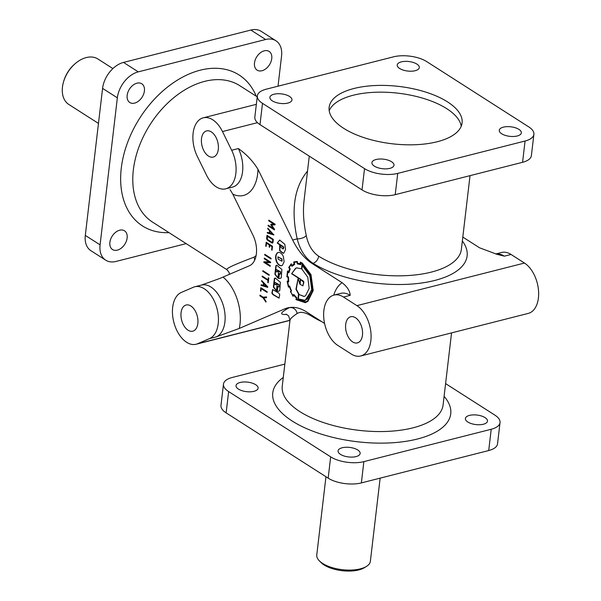 <?xml version="1.0" encoding="UTF-8"?>
<svg xmlns="http://www.w3.org/2000/svg" width="601" height="601" viewBox="0 0 601 601"><rect width="100%" height="100%" fill="white"/><g stroke="black" fill="none" stroke-linecap="round" stroke-linejoin="round"><path stroke-width="0.9" d="M318.124 255.853L318.658 256.199C312.287 251.819 308.148 244.923 306.255 235.509C303.55 222.994 302.814 211.349 304.053 200.561L309.275 156.147M321.633 321.588A80.962 34.926 -173.3 0 1 311.618 316.171C305.218 312.212 300.38 311.348 297.089 313.572A6.476 5.995 61.7 0 0 289.081 307.78L289.637 307.517M451.554 332.894L443.072 405.066A80.962 34.926 -173.3 0 1 387.412 431.398A80.962 34.926 -173.3 0 1 299.831 411.587A80.962 34.926 -173.3 0 1 282.252 386.173L289.99 320.288C290.193 318.785 292.559 316.547 297.089 313.572M374.333 166.131A11.119 4.8 6.7 0 0 389.876 168.363A11.119 4.8 6.7 0 0 394.001 165.237A11.119 4.8 6.7 0 0 387.998 160.121A11.119 4.8 6.7 0 0 376.046 159.513A11.119 4.8 6.7 0 0 371.914 162.638A11.119 4.8 6.7 0 0 374.333 166.131M272.298 100.848A11.119 4.8 6.7 0 0 287.841 103.079A11.119 4.8 6.7 0 0 291.966 99.954A11.119 4.8 6.7 0 0 285.963 94.838A11.119 4.8 6.7 0 0 274.011 94.229A11.119 4.8 6.7 0 0 269.879 97.354A11.119 4.8 6.7 0 0 272.298 100.848M399.642 68.476A11.119 4.8 6.7 0 0 415.178 70.708A11.119 4.8 6.7 0 0 419.31 67.582A11.119 4.8 6.7 0 0 413.308 62.474A11.119 4.8 6.7 0 0 401.355 61.865A11.119 4.8 6.7 0 0 397.223 64.991A11.119 4.8 6.7 0 0 399.642 68.476M501.67 133.76A11.119 4.8 6.7 0 0 517.213 135.991A11.119 4.8 6.7 0 0 521.345 132.866A11.119 4.8 6.7 0 0 515.342 127.758A11.119 4.8 6.7 0 0 503.39 127.149A11.119 4.8 6.7 0 0 499.258 130.274A11.119 4.8 6.7 0 0 501.67 133.76M356.01 456.602A11.119 4.8 -173.3 0 1 344.065 455.994A11.119 4.8 -173.3 0 1 338.055 450.885A11.119 4.8 -173.3 0 1 342.187 447.76A11.119 4.8 -173.3 0 1 357.73 449.984A11.119 4.8 -173.3 0 1 360.142 453.477A11.119 4.8 -173.3 0 1 356.01 456.602M253.975 391.319A11.119 4.8 -173.3 0 1 242.03 390.71A11.119 4.8 -173.3 0 1 236.02 385.602A11.119 4.8 -173.3 0 1 240.152 382.476A11.119 4.8 -173.3 0 1 255.695 384.708A11.119 4.8 -173.3 0 1 258.107 388.193A11.119 4.8 -173.3 0 1 253.975 391.319M483.354 424.238A11.119 4.8 -173.3 0 1 471.402 423.63A11.119 4.8 -173.3 0 1 465.399 418.514A11.119 4.8 -173.3 0 1 469.524 415.389A11.119 4.8 -173.3 0 1 485.067 417.62A11.119 4.8 -173.3 0 1 487.486 421.113A11.119 4.8 -173.3 0 1 483.354 424.238M271.757 58.582A11.119 7.497 -57.4 0 1 266.018 68.649A11.119 7.497 -57.4 0 1 257.13 70.144A11.119 7.497 -57.4 0 1 254.493 62.97A11.119 7.497 -57.4 0 1 260.233 52.911A11.119 7.497 -57.4 0 1 269.12 51.416A11.119 7.497 -57.4 0 1 271.757 58.582M144.413 90.954A11.119 7.497 -57.4 0 1 138.673 101.013A11.119 7.497 -57.4 0 1 129.786 102.516A11.119 7.497 -57.4 0 1 127.157 95.341A11.119 7.497 -57.4 0 1 132.889 85.282A11.119 7.497 -57.4 0 1 141.776 83.779A11.119 7.497 -57.4 0 1 144.413 90.954M127.142 237.973A11.119 7.497 -57.4 0 1 121.402 248.04A11.119 7.497 -57.4 0 1 112.515 249.535A11.119 7.497 -57.4 0 1 109.885 242.361A11.119 7.497 -57.4 0 1 115.617 232.302A11.119 7.497 -57.4 0 1 124.505 230.807A11.119 7.497 -57.4 0 1 127.142 237.973M181.344 292.432A26.985 16.167 -104.3 0 0 172.66 315.825A26.985 16.167 -104.3 0 0 186.611 342.277A26.985 16.167 -104.3 0 0 196.099 344.253A26.985 16.167 -104.3 0 0 197.556 343.749L209.531 338.596A26.985 16.167 -104.3 0 0 218.216 315.202A26.985 16.167 -104.3 0 0 204.265 288.75A26.985 16.167 -104.3 0 0 194.777 286.775A26.985 16.167 -104.3 0 0 193.319 287.27L181.344 292.432M212.746 119.802A26.985 16.167 -104.3 0 0 203.251 117.826A26.985 16.167 -104.3 0 0 197.323 156.41L206.496 175.101A26.985 16.167 -104.3 0 0 216.232 186.851A26.985 16.167 -104.3 0 0 225.721 188.827A26.985 16.167 -104.3 0 0 231.655 150.25L222.483 131.559A26.985 16.167 -104.3 0 0 212.746 119.802M470.027 175.657L461.365 249.332A80.962 34.926 6.7 0 1 431.3 272.103A80.962 34.926 6.7 0 1 318.658 256.199A6.476 4.327 122.1 0 1 312.993 263.306C305.285 258.16 300.012 250.016 297.179 238.867L292.672 240.009L257.972 169.302C252.916 161.091 246.38 154.172 238.357 148.545A26.985 16.167 75.7 0 1 232.429 187.129L225.721 188.827M201.786 284.957L219.658 278.511L249.423 265.77A21.591 12.937 -104.3 0 0 253.006 235.299L232.805 194.153L230.093 189.661M324.57 323.466L306.472 311.889A53.977 32.334 -104.3 0 0 287.496 307.937A53.977 32.334 -104.3 0 0 284.581 308.929L239.273 328.446L216.232 336.891L209.531 338.596M380.14 478.141L370.374 561.266A26.985 11.644 -173.3 0 1 366.467 566.412L364.409 567.682A24.829 10.713 -173.3 0 1 324.074 564.948A24.829 10.713 -173.3 0 1 321.092 562.596L319.379 560.883A26.985 11.644 -173.3 0 1 316.772 554.971L325.96 476.728M366.467 566.412A26.985 11.644 -173.3 0 1 322.632 563.438A26.985 11.644 -173.3 0 1 319.379 560.883M190.87 305.999A13.492 8.083 -104.3 0 0 186.122 305.015A13.492 8.083 -104.3 0 0 180.999 316.336A13.492 8.083 -104.3 0 0 188.03 330.182A13.492 8.083 -104.3 0 0 192.771 331.174A13.492 8.083 -104.3 0 0 197.902 319.852A13.492 8.083 -104.3 0 0 190.87 305.999M211.327 131.897A13.492 8.083 -104.3 0 0 206.579 130.905A13.492 8.083 -104.3 0 0 201.448 142.227A13.492 8.083 -104.3 0 0 208.479 156.08A13.492 8.083 -104.3 0 0 213.227 157.064A13.492 8.083 -104.3 0 0 218.358 145.743A13.492 8.083 -104.3 0 0 211.327 131.897M355.491 317.734A13.492 8.083 -104.3 0 0 350.744 316.742A13.492 8.083 -104.3 0 0 345.62 328.063A13.492 8.083 -104.3 0 0 352.652 341.916A13.492 8.083 -104.3 0 0 357.392 342.901A13.492 8.083 -104.3 0 0 362.523 331.579A13.492 8.083 -104.3 0 0 355.491 317.734M343.674 128.314A66.929 28.878 -173.3 0 1 329.138 107.301A66.929 28.878 -173.3 0 1 375.152 85.53A66.929 28.878 -173.3 0 1 447.557 101.907A66.929 28.878 -173.3 0 1 462.086 122.92A66.929 28.878 -173.3 0 1 437.235 141.738A66.929 28.878 -173.3 0 1 343.674 128.314M329.205 110.742A66.929 28.878 -173.3 0 1 378.142 92.178A66.929 28.878 -173.3 0 1 446.761 108.683A66.929 28.878 -173.3 0 1 461.222 126.255M98.466 123.423L68.867 104.491A26.985 18.203 -57.4 0 1 62.466 87.077A26.985 18.203 -57.4 0 1 63.496 82.021A26.985 18.203 -57.4 0 1 75.305 63.556A26.985 18.203 -57.4 0 1 97.955 59.018L112.89 68.574M63.496 82.021L63.744 81.143A24.829 16.753 -57.4 0 1 74.614 64.157L75.305 63.556M257.228 96.844L239.822 85.71A80.962 54.616 -57.4 0 0 175.131 96.618A80.962 54.616 -57.4 0 0 133.354 169.88A80.962 54.616 -57.4 0 0 152.549 222.115L226.855 269.654A6.476 6.446 124 0 1 226.983 269.729L229.079 272.396L229.462 274.364M256.086 255.643L254.02 257.175C234.961 264.335 225.908 268.489 226.855 269.654M295.346 262.231A20.239 12.125 75.7 0 1 295.519 262.186A20.239 12.125 75.7 0 1 297.285 261.961L297.225 263.862L300.658 264.613L300.725 262.892A23.777 14.244 75.7 0 1 302.295 263.756L310.679 274.837L312.843 290.238L307.622 300.861L305.083 302.048L296.443 299.313L296.826 297.795L293.671 294.4L293.07 295.632A20.742 12.426 75.7 0 1 290.801 291.883L291.5 290.786A19.052 11.411 75.7 0 1 289.772 286.354L288.63 286.392A21.155 12.674 75.7 0 1 287.624 281.816L288.743 281.877L288.442 276.858L287.278 276.377L287.804 271.885L288.886 272.771L290.23 268.902L289.269 267.558A19.089 11.434 75.7 0 1 291.132 264.793L291.928 266.318L294.7 264.35L294.167 262.607A20.239 12.125 75.7 0 1 295.181 262.276A20.239 12.125 75.7 0 1 296.954 262.044L297.442 263.862M297.78 263.771L300.988 264.523M300.725 262.892L301.056 262.802A23.777 14.244 75.7 0 1 302.634 263.666L311.01 274.755L313.174 290.148L307.952 300.778L305.248 302.002M295.046 261.668L293.626 262.119L294.182 263.922A19.022 11.396 -104.3 0 0 291.951 265.514A80.534 48.245 75.7 0 1 291.132 263.929L288.705 267.513L289.697 268.872A16.017 9.593 -104.3 0 0 288.66 271.975L287.518 271.028L286.857 276.806L288.037 277.324L288.277 281.245L287.165 281.471M291.47 263.839L289.036 267.43L290.035 268.79A16.017 9.593 -104.3 0 0 288.998 271.892L288.66 271.975M287.856 270.946L287.188 276.723L288.367 277.234L288.277 281.245M287.135 281.163L288.442 287.143L289.494 286.73A18.383 11.013 -104.3 0 0 291.094 290.771L290.358 291.921M288.442 287.143L289.832 286.647A18.383 11.013 -104.3 0 0 291.432 290.689L290.561 291.53L292.995 296.308L294.129 295.136A16.415 9.834 -104.3 0 0 296.669 297.878L296.135 299.666L305.225 302.664L307.855 301.447L313.226 290.508L311.002 274.634L302.363 263.193L300.312 262.119L300.267 263.884A16.971 10.164 -104.3 0 0 297.548 263.246L297.277 261.435L293.799 262.081M272.892 242.691L272.02 243.037L267.107 239.889L266.626 238.379L266.994 235.291L273.335 239.356L273.012 242.12M272.659 243.082L267.445 239.807L266.964 238.289L267.295 235.487M274.394 278.428L273.372 287.09L276.392 290.899L277.121 284.656L275.987 283.927L275.656 284.739L275.078 284.716L274.439 283.131L275.326 282.523L278.676 284.664L278.992 286.872L277.737 286.414L277.166 291.245L278.563 291.29L279.758 290.591L280.382 282.26L275.228 278.038L274.394 278.428M275.393 278.008L274.725 278.346L273.71 287L276.422 290.636M278.038 286.609L277.166 291.245M277.504 291.154L278.729 291.237M280.494 274.071L279.24 273.613L278.669 278.443L280.066 278.481L281.26 277.782L281.884 269.458L276.738 265.236L275.897 265.627L274.882 274.289L277.895 278.098L278.631 271.847L277.497 271.126L277.159 271.937L276.573 271.907L275.942 270.33L276.407 269.624L280.179 271.862L280.494 274.071M276.588 269.609L280.517 271.772L280.517 274.064M277.79 271.314L277.181 271.93M276.385 261.48C277.76 264.538 279.48 265.95 281.538 265.702L282.372 265.319L284.108 261.773L283.394 256.657C282.019 253.592 280.299 252.187 278.24 252.428L277.399 252.818C275.423 254.666 275.085 257.551 276.385 261.48M278.406 252.397L277.737 252.736C275.761 254.576 275.423 257.468 276.715 261.397C278.03 264.342 279.698 265.762 281.704 265.657M284.829 244.299L279.653 240.062L277.226 243.052L283.499 247.417L283.079 248.972L280.81 247.259L279.675 245.253L279.615 250.602L283.199 253.329L283.912 252.998L285.558 249.453L284.829 244.299M279.818 240.024L277.226 243.052M303.588 282.154L302.919 285.806L300.064 284.318L300.628 279.51L303.588 282.154M300.628 279.51L302.851 280.637L303.918 282.072L302.904 285.813M305.571 295.76L309.169 288.382L307.772 277.181L301.852 269.075L302.273 265.499L309.793 275.671L311.716 289.509L307.036 299.133L304.684 300.252L298.351 298.915L298.877 294.422L303.986 296.481L305.571 295.76M304.151 296.436L298.877 294.422M290.696 291.831L292.995 296.308M296.255 299.396L305.398 302.619M300.643 262.261L300.267 263.884M298.096 278.398L295.947 289.269L298.539 294.039L297.923 299.245L304.835 300.891L312.107 289.757L310.071 275.296L301.98 264.733L301.499 268.842L296.691 267.873L295.579 268.294L291.62 273.748L300.267 279.285L299.741 283.822L298.096 278.398M298.104 278.488L296.285 289.179L298.87 293.949L298.261 299.163L305 300.846M302.273 265.499L310.131 275.589L312.054 289.419L307.374 299.05L304.85 300.207M302.28 264.928L301.499 268.842M296.856 267.836L295.917 268.204L291.62 273.748M277.564 242.962L283.326 246.65L283.83 247.334L283.417 248.889M279.781 245.501L279.953 250.519L283.364 253.284M282.004 261.27L278.083 259.106L277.917 256.822L281.689 259.061L282.004 261.27L282.019 258.978L277.917 256.822M276.903 265.199L276.235 265.537L275.213 274.199L277.925 277.835M279.54 273.801L278.669 278.443M279.007 278.353L280.231 278.436M275.085 282.41L279.007 284.581L279.014 286.872M276.287 284.115L275.679 284.731M271.87 293.19L272.614 289.547L278.631 293.003L279.75 294.482L279.007 298.126L272.997 294.67L271.87 293.19M279.172 298.066L273.335 294.588L272.208 293.1L272.779 289.524M271.952 242.286L272.546 241.82L272.794 239.701L267.362 236.231L267.385 239.363L271.952 242.286M272.411 242.263L272.877 241.737L272.794 239.701M273.124 239.619L267.362 236.231M296.669 297.878L295.917 299.486M293.791 295.226A16.415 9.834 -104.3 0 0 296.331 297.961M293.964 262.036L294.52 263.839A19.022 11.396 -104.3 0 0 292.289 265.424L291.951 265.514M287.466 281.08L288.765 287.008M293.851 294.625L293.07 295.632M289.712 286.068L288.63 286.392M287.624 281.816L288.728 281.771M287.804 271.885L288.968 272.478M291.132 264.793L292.191 266.093M292.672 240.009A53.977 32.334 -104.3 0 0 312.152 263.523L342.119 282.695C347.28 286.805 349.97 291.027 350.188 295.346L343.487 297.052A26.985 16.167 -104.3 0 0 333.998 295.076A26.985 16.167 -104.3 0 0 323.744 317.711A26.985 16.167 -104.3 0 0 337.807 345.417L351.232 354.004A26.985 16.167 -104.3 0 0 360.72 355.98A26.985 16.167 -104.3 0 0 370.975 333.345A26.985 16.167 -104.3 0 0 356.911 305.639L343.487 297.052M267.175 291.763L267.099 292.417L261.21 288.645L260.902 291.23L260.451 290.944L260.834 287.699L267.175 291.763M262.126 276.685L262.201 276.032L268.084 279.796L268.324 277.737L268.79 278.038L268.234 282.763L267.768 282.462L268.008 280.442L262.126 276.685L262.509 276.227M263.884 261.766L269.135 261.908L264.23 258.768L264.312 258.092L270.653 262.149L270.585 262.682L265.341 262.532L270.24 265.665L270.165 266.356L263.816 262.299L263.884 261.766M269.143 246.996L269.376 245.005L266.528 243.187L266.153 246.402L265.732 246.132L266.19 242.256L272.516 246.305L272.065 250.181L271.614 249.896L271.99 246.673L269.826 245.291L269.594 247.281L269.143 246.996L269.376 245.005M269.338 232.955L269.594 230.724L267.761 228.831L267.843 228.185L273.853 234.961L267.272 233.023L267.347 232.399L269.669 232.872L269.594 230.724M274.514 229.266L274.439 229.913L268.099 225.856L268.181 225.187L273.305 228.463L270.803 224.744L270.856 224.301L273.808 224.113L268.692 220.837L268.767 220.146L275.115 224.203L275.04 224.842L271.562 225.022L274.514 229.266M264.695 254.959L264.771 254.298L271.104 258.347L271.028 259.008L264.695 254.959L265.079 254.493M269.18 274.695L269.105 275.348L262.78 271.299L262.855 270.645L269.18 274.695M261.195 284.791L263.178 285.347L263.441 283.124L261.608 281.223L261.683 280.577L267.753 286.85L267.693 287.353L261.119 285.422L261.195 284.791M265.958 302.13L263.08 297.878L259.88 295.827L259.955 295.159L263.125 297.187L266.574 296.917L266.483 297.675L263.711 297.938L266.04 301.424L265.958 302.13M291.958 273.665L300.605 279.202L299.741 283.822M274.477 229.635L268.099 225.856M268.437 225.773L268.482 225.375M270.803 224.744L273.305 228.463M271.134 224.661L271.179 224.278M268.692 220.837L273.808 224.113M269.023 220.755L269.075 220.342M275.048 224.774L271.562 225.022M269.932 230.641L267.761 228.831M273.868 234.781L267.272 233.023M267.61 232.94L267.663 232.489M269.819 233.098L272.711 233.954L270.037 231.25L269.819 233.098M270.037 231.25L272.711 233.954M269.714 244.923L266.528 243.187M266.19 246.125L265.732 246.132M266.07 246.049L266.491 242.451M272.095 249.903L271.614 249.896M271.945 249.813L271.99 246.673M272.321 246.59L269.826 245.291M271.059 258.73L265.033 254.869M264.23 258.768L269.135 261.908M264.568 258.685L264.613 258.287M270.6 262.584L265.341 262.532M270.195 266.078L263.816 262.299M264.155 262.216L264.207 261.773M269.135 275.07L262.78 271.299M268.624 277.932L268.084 279.796M268.264 282.485L267.768 282.462M268.106 282.38L268.008 280.442M268.339 280.359L262.464 276.595M263.441 283.124L263.178 285.347M263.779 283.033L261.608 281.223M267.715 287.173L261.119 285.422M263.666 285.49L266.559 286.346L263.884 283.642L263.666 285.49M263.884 283.642L266.559 286.346M261.45 285.332L261.503 284.882M267.129 292.139L261.21 288.645M260.939 290.952L260.451 290.944M260.789 290.854L261.135 287.894M266.018 301.642L263.08 297.878M263.418 297.795L259.88 295.827M260.21 295.745L260.263 295.354M266.491 297.623L263.711 297.938M462.808 237.079L479.515 247.777L496.839 254.276L504.337 256.169A26.985 16.167 75.7 0 0 495.795 253.998M306.255 235.509A6.476 2.667 -13.2 0 1 297.179 238.867C290.839 209.839 294.287 187.234 307.524 171.045M311.656 315.202A6.476 4.327 -57.9 0 1 311.618 316.171L311.078 315.841M254.02 257.175A6.476 5.469 -114.4 0 1 254.599 260.316M186.167 243.615L116.008 261.45A23.747 16.024 -57.4 0 1 105.708 260.173A23.747 16.024 -57.4 0 1 100.082 244.855L117.353 97.828A23.747 16.024 -57.4 0 1 138.283 71.865L265.627 39.501A23.747 16.024 -57.4 0 1 275.927 40.77A23.747 16.024 -57.4 0 1 281.553 56.096L278.023 86.191M105.708 260.173L90.946 250.73A23.747 16.024 -57.4 0 1 85.312 235.404L102.583 88.385A23.747 16.024 -57.4 0 1 123.513 62.421L250.857 30.05A23.747 16.024 -57.4 0 1 261.157 31.327L275.927 40.77M360.72 355.98L528.271 313.391A26.985 16.167 -104.3 0 0 538.534 290.749A26.985 16.167 -104.3 0 0 524.47 263.05L511.045 254.463A26.985 16.167 -104.3 0 0 501.55 252.488L495.697 253.975M445.596 383.603L494.871 415.126A23.747 10.247 -173.3 0 1 500.032 422.586A23.747 10.247 -173.3 0 1 491.212 429.264L363.868 461.628A23.747 10.247 -173.3 0 1 330.67 456.865L228.635 391.582A23.747 10.247 -173.3 0 1 223.474 384.129A23.747 10.247 -173.3 0 1 232.294 377.451L284.844 364.093M500.032 422.586L497.53 443.861A23.747 10.247 -173.3 0 1 488.711 450.54L361.366 482.911A23.747 10.247 -173.3 0 1 328.169 478.148L226.134 412.864A23.747 10.247 -173.3 0 1 220.98 405.405L223.474 384.129M257.341 95.882L254.839 117.165A23.747 10.247 6.7 0 0 259.993 124.617L362.027 189.901A23.747 10.247 6.7 0 0 395.225 194.664L522.569 162.3A23.747 10.247 6.7 0 0 531.389 155.621L533.891 134.339A23.747 10.247 6.7 0 0 528.737 126.886L426.702 61.602A23.747 10.247 6.7 0 0 393.497 56.84L266.16 89.203A23.747 10.247 6.7 0 0 257.341 95.882A23.747 10.247 6.7 0 0 262.494 103.342L364.529 168.626A23.747 10.247 6.7 0 0 397.727 173.388L525.071 141.017A23.747 10.247 6.7 0 0 533.891 134.339M194.777 286.775L201.478 285.077A26.985 16.167 75.7 0 1 210.966 287.053A26.985 16.167 75.7 0 1 224.917 313.497A26.985 16.167 75.7 0 1 216.232 336.891M312.152 263.523L312.993 263.306A87.445 37.72 6.7 0 0 434.651 280.479A87.445 37.72 6.7 0 0 462.349 240.986M257.972 169.302A37.78 22.635 75.7 0 1 232.805 194.153M223.061 277.121A37.78 22.635 75.7 0 1 239.273 328.446M168.994 232.632A89.602 60.446 -57.4 0 1 121.282 168.152A89.602 60.446 -57.4 0 1 182.614 77.131A89.602 60.446 -57.4 0 1 256.259 96.228M444.094 396.36A89.602 38.652 -173.3 0 1 407.087 441.142A89.602 38.652 -173.3 0 1 292.214 421.031A89.602 38.652 -173.3 0 1 283.274 377.466M284.581 308.929L289.081 307.78C280.013 312.73 279.24 314.939 286.745 314.406M257.453 122.672L222.483 131.559M238.357 148.545L231.655 150.25M333.72 295.151A37.78 22.635 75.7 0 1 342.119 282.695M333.998 295.076L340.699 293.371A26.985 16.167 75.7 0 1 350.188 295.346M289.99 320.258L197.556 343.749M100.082 244.855L85.312 235.404M265.627 39.501L250.857 30.05M138.283 71.865L123.513 62.421M117.353 97.828L102.583 88.385M524.47 263.05L356.911 305.639M511.045 254.463L504.337 256.169M363.868 461.628L361.366 482.911M330.67 456.865L328.169 478.148M491.212 429.264L488.711 450.54M228.635 391.582L226.134 412.864M522.569 162.3L525.071 141.017M395.225 194.664L397.727 173.388M362.027 189.901L364.529 168.626M259.993 124.617L262.494 103.342M256.342 104.334L203.251 117.826M289.99 320.288L288.623 315.825L286.008 314.165M289.975 320.386L196.099 344.253"/></g></svg>
